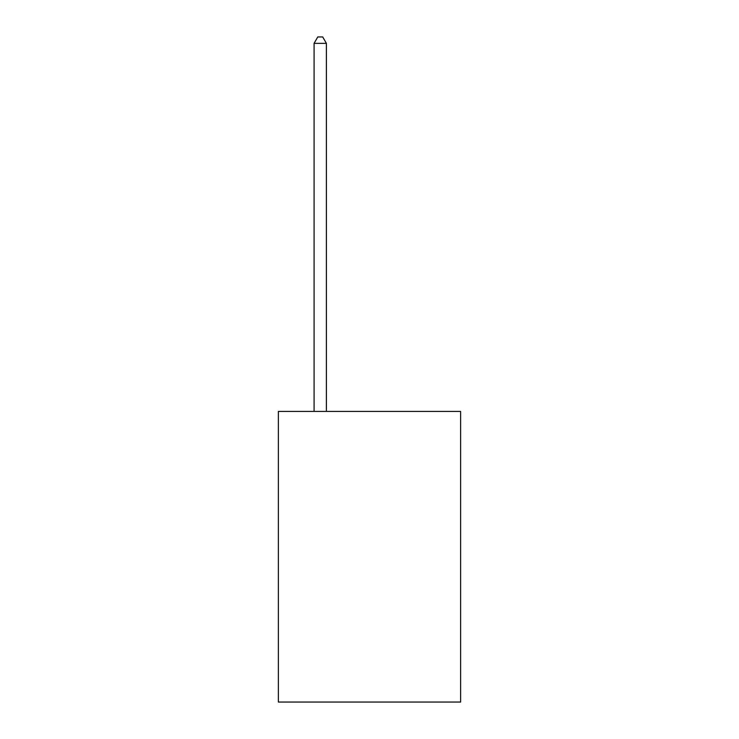 <?xml version="1.0" encoding="UTF-8"?>
<svg xmlns="http://www.w3.org/2000/svg" width="739" height="739" viewBox="0 0 739 739"><rect width="100%" height="100%" fill="white"/><g stroke="black" fill="none" stroke-linecap="round" stroke-linejoin="round"><path stroke-width="1.11" d="M460.628 411.42L460.628 702.05L278.372 702.05L278.372 411.42L460.628 411.42M326.398 411.42L326.398 43.352L314.084 43.352L314.084 411.42M314.084 43.352L317.779 36.95L322.703 36.95L326.398 43.352"/></g></svg>
